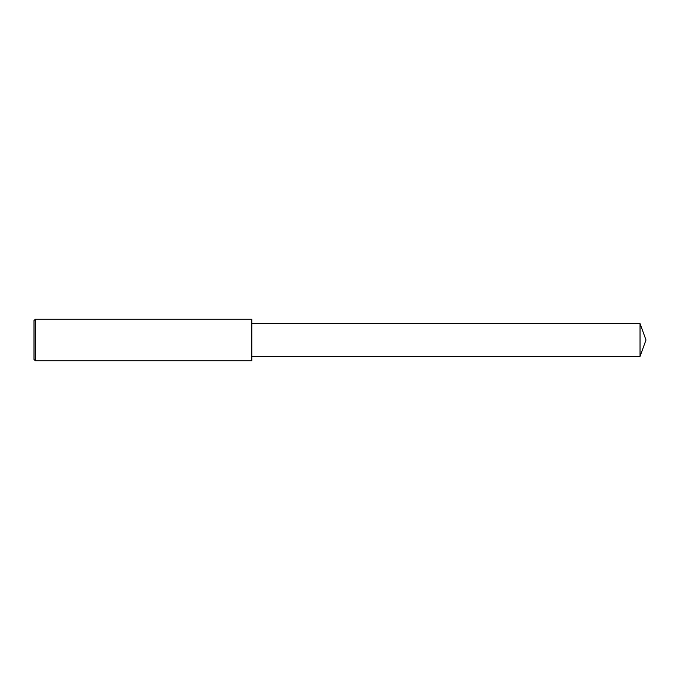 <?xml version="1.0" encoding="UTF-8"?>
<svg xmlns="http://www.w3.org/2000/svg" width="680" height="680" viewBox="0 0 680 680"><rect width="100%" height="100%" fill="white"/><g stroke="black" fill="none" stroke-linecap="round" stroke-linejoin="round"><path stroke-width="1.02" d="M35.3 319.251L34 320.552L34 359.448L35.3 360.749L35.3 319.251L251.829 319.251L251.829 360.749L35.3 360.749M640.033 323.612L640.033 356.388L646 340L640.033 323.612L251.829 323.612M640.033 356.388L251.829 356.388"/></g></svg>
